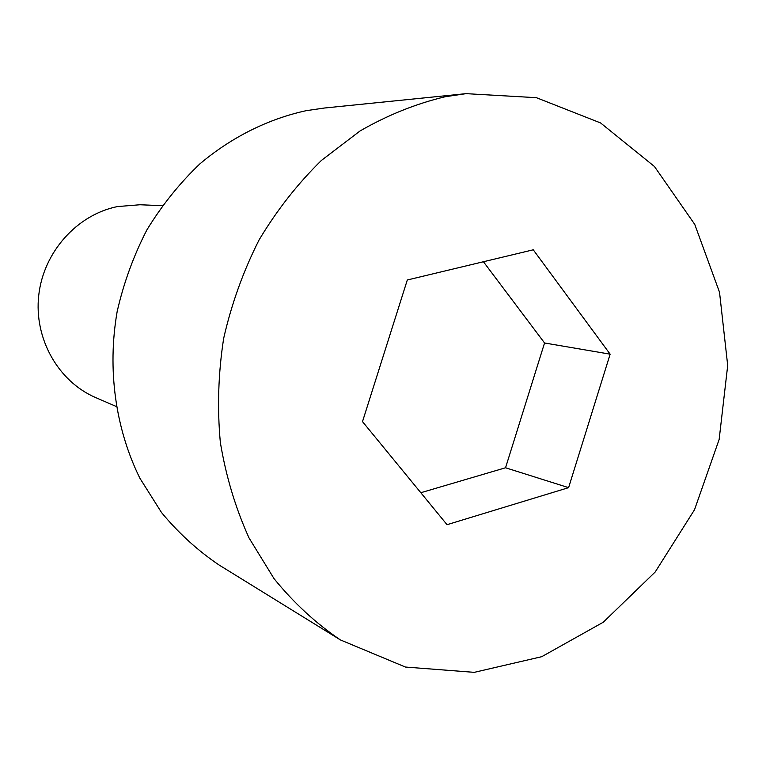 <?xml version="1.0" encoding="UTF-8"?>
<svg xmlns="http://www.w3.org/2000/svg" width="766" height="766" viewBox="0 0 766 766"><rect width="100%" height="100%" fill="white"/><g stroke="black" fill="none" stroke-linecap="round" stroke-linejoin="round"><path stroke-width="1.15" d="M445.228 96.736C415.938 103.716 387.548 115.13 360.058 130.957L321.481 160.372C297.687 183.677 276.89 210.19 259.09 239.911C243.329 271.068 231.524 303.882 223.672 338.352C218.262 373.233 217.151 407.924 220.34 442.413C225.951 476.241 235.526 508.097 249.046 537.981L274.036 578.646C293.713 602.861 315.841 623.294 340.42 639.936L405.434 667.042L474.269 672.347L541.725 656.692L603.282 622.222L655.189 572.01L694.523 509.725L719.15 439.445L727.7 365.459L719.523 292.258L694.762 224.409L654.451 166.509L600.601 122.962L536.372 97.675L466.044 93.653L445.228 96.736M610.138 354.17L568.602 487.655L447.038 524.691L362.5 421.626L407.311 279.983L533.26 249.802L610.138 354.17L544.559 342.986L505.541 467.767L568.602 487.655M466.044 93.653L324.114 108.054L306.074 110.697C268.081 119.008 231.619 137.104 199.773 163.972C179.522 183.352 161.865 205.365 146.823 230.02C133.543 255.863 123.642 283.075 117.141 311.657C107.125 369.384 115.446 428.663 139.872 478.204L161.521 512.54C178.555 533.107 197.724 550.591 219.038 564.982L340.42 639.936M505.541 467.767L420.812 492.72M116.116 406.449L95.616 397.554C58.254 381.506 33.819 338.601 38.74 295.312C43.509 252.024 77.04 214.719 117.409 206.581L139.958 204.752L162.277 205.7M483.432 261.742L544.559 342.986"/></g></svg>
